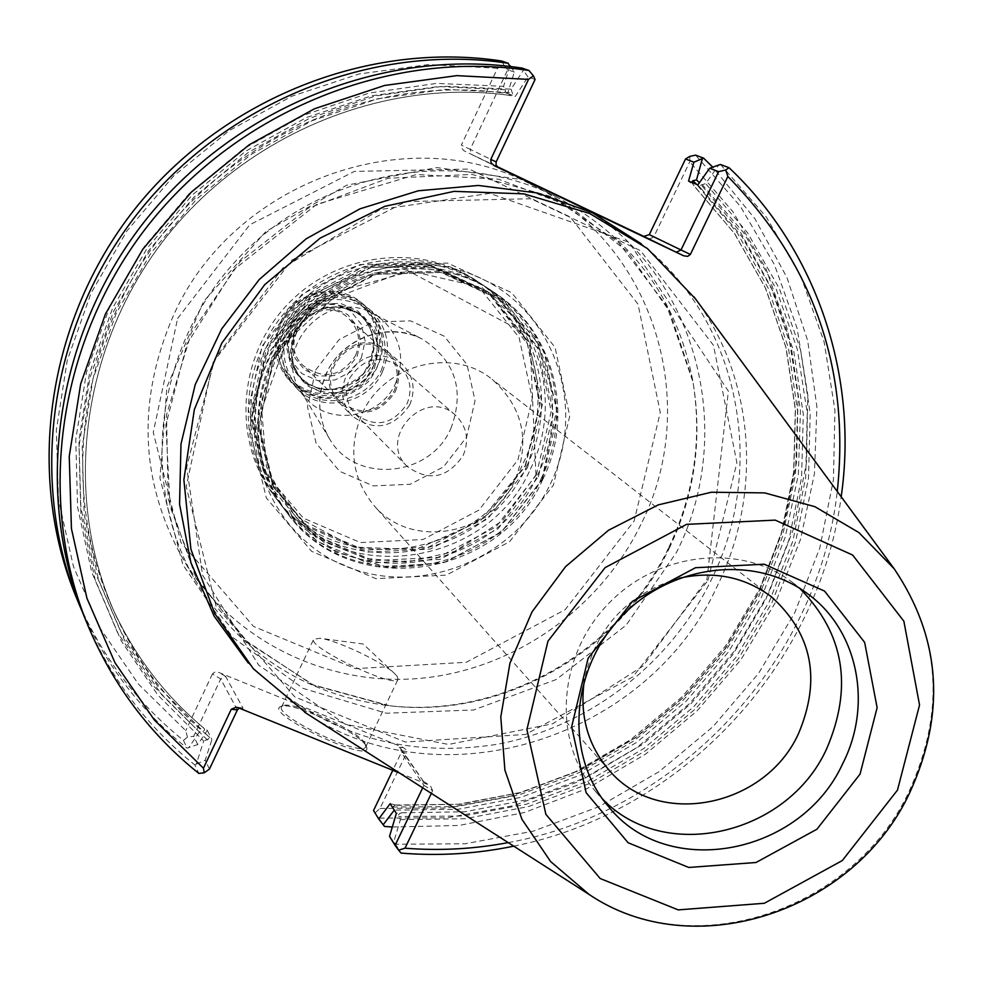 <?xml version="1.0" encoding="UTF-8"?>
<svg xmlns="http://www.w3.org/2000/svg" width="983" height="983" viewBox="0 0 983 983"><rect width="100%" height="100%" fill="white"/><g stroke="black" fill="none" stroke-linecap="round" stroke-linejoin="round"><path stroke-width="0.74" stroke-dasharray="4.92 3.69" d="M514.453 481.301C490.677 535.735 410.882 549.976 373.982 505.495C351.926 478.254 347.945 447.732 362.051 413.917C383.726 364.374 452.61 346.446 492.164 379.389C523.202 407.343 530.636 441.306 514.453 481.301M541.301 478.328C573.556 413.646 552.606 329.772 492.643 291.423C434.928 252.803 349.567 263.702 299.631 317.386C249.289 370.689 243.956 456.579 286.225 511.676C348.314 599.544 497.939 578.176 541.301 478.328M542.714 479.532C499.266 579.565 349.395 600.982 287.208 512.966C254.265 466.016 249.412 414.937 272.635 359.704C309.178 275.879 422.973 242.162 493.994 292.307C554.068 330.73 575.043 414.752 542.714 479.532M395.485 383.505C405.438 358.648 400.88 337.292 381.797 319.401L372.913 313.54C327.953 287.122 271.259 347.601 300.552 390.755L306.979 399.245C330.927 426.696 380.753 417.64 395.485 383.505M517.93 459.847L532.294 398.434L519.085 337.538L480.49 289.051L423.685 262.83L359.864 264.587L302.027 294.322L262.105 346.09L248.318 409.186L263.211 470.648L303.366 518.139L360.392 542.555L422.948 539.544L479.004 510.054L517.93 459.847M523.325 462.956C554.817 399.712 534.199 317.632 475.477 280.081C418.967 242.285 335.51 252.864 286.741 305.308C237.579 357.37 232.418 441.342 273.802 495.285C334.589 581.322 481.006 560.629 523.325 462.956M537.541 475.108C569.636 410.734 548.76 327.228 489.055 289.051C431.598 250.604 346.63 261.429 296.94 314.867C246.844 367.9 241.548 453.396 283.632 508.248C345.438 595.735 494.4 574.514 537.541 475.108M530.451 469.051C562.239 405.229 541.486 322.449 482.284 284.579C425.295 246.45 341.076 257.153 291.853 310.087C242.223 362.641 236.989 447.376 278.73 501.772C340.02 588.547 487.715 567.584 530.451 469.051M526.79 465.917C558.43 402.391 537.75 319.979 478.795 282.268C422.051 244.312 338.226 254.953 289.235 307.642C239.84 359.938 234.642 444.279 276.198 498.442C337.23 584.836 484.263 564.021 526.79 465.917M357.222 356.165L360.589 341.101L357.161 326.233L347.577 314.499L333.704 308.232L318.308 308.699L304.447 315.838L294.888 328.236L291.558 343.386L295.084 358.291L304.767 369.964L318.639 376.133L333.962 375.592L347.724 368.465L357.222 356.165M361.314 357.996L365.135 340.954L361.252 324.12L350.415 310.825L334.712 303.71L317.263 304.238L301.56 312.324L290.735 326.368L286.95 343.546L290.968 360.417L301.928 373.638L317.644 380.618L334.994 379.991L350.562 371.918L361.314 357.996M283.067 325.176C296.436 294.224 339.885 283.706 364.46 305.197C387.302 329.072 388.58 354.58 368.293 381.736C342.514 403.743 316.981 404.111 291.668 382.866C277.169 365.762 274.306 346.532 283.067 325.176M284.492 325.926C296.043 304.89 318.861 293.155 342.182 296.215C372.962 303.575 389.587 337.968 376.956 367.347C365.479 388.125 342.993 399.811 319.782 396.985C289.088 390.018 271.861 355.699 284.492 325.926M381.011 370.996C389.772 348.818 384.193 324.316 366.72 308.822C353.376 300.675 338.803 297.775 323.026 300.122C307.986 305.774 296.301 315.506 287.982 329.342C279.221 351.779 285.107 376.391 302.764 391.676C328.617 409.678 366.254 399.626 381.011 370.996M382.448 371.758C392.192 347.392 387.695 326.442 368.969 308.895L359.594 302.801L349.076 298.893L337.882 297.345L326.528 298.242L315.555 301.548L305.467 307.101L296.731 314.658L289.752 323.874L284.861 334.306L282.281 345.463L282.121 356.841L284.382 367.912L288.965 378.16L295.65 387.118C319.156 414.064 368.023 405.229 382.448 371.758M355.539 355.576C361.302 341.334 358.906 328.863 348.351 318.16C319.684 290.157 273.766 339.16 303.563 365.946C323.935 380.114 341.261 376.649 355.539 355.576M394.023 391.185C399.995 376.489 397.562 363.649 386.724 352.651C357.284 323.874 309.842 374.498 340.462 402.01C361.412 416.534 379.254 412.934 394.023 391.185M395.264 391.738C401.568 376.133 398.852 362.604 387.155 351.152C356.534 322.338 308.257 373.847 339 402.526C360.835 418.217 379.598 414.629 395.264 391.738M409.702 404.935C416.153 388.985 413.401 375.174 401.469 363.489C379.389 349.715 360.896 354.077 345.991 376.55C339.934 391.308 342.01 404.468 352.233 416.018C374.523 432.016 393.679 428.318 409.702 404.935M349.592 378.357C363.059 358.07 379.745 354.175 399.639 366.671C410.316 377.189 412.749 389.612 406.962 403.902C392.586 424.939 375.359 428.293 355.293 413.99C346.016 403.571 344.111 391.701 349.592 378.357M265.127 357.308L310.284 298.746L375.69 265.103L447.756 263.112L511.738 292.725L555.076 347.417L569.735 416.03L553.404 485.184L509.501 541.768L446.38 575.092L375.924 578.668L311.648 551.365L266.344 497.939L249.522 428.613L265.127 357.308M679.376 578.176C627.99 593.413 596.349 627.166 584.492 679.437M799.806 588.424L792.077 582.12C739.892 542.395 656.14 552.286 606.892 605.344C557.14 657.922 552.692 742.14 595.71 791.634L602.505 798.946M397.107 676.279L394.822 673.785C383.149 662.198 336.628 640.093 320.102 638.286L313.688 639.233C306.954 647.084 395.903 689.353 398.029 679.314L397.107 676.279M390.14 803.701L396.935 805.286L395.215 805.016L392.586 807.031L394.281 810.103L458.053 809.279L520.916 797.348L581.027 774.788L636.665 742.374L686.22 701.088L728.28 652.171L761.616 597.013L785.233 537.209L798.343 474.47L800.457 410.624L791.352 347.601L771.127 287.331L740.211 231.755L699.38 182.727M691.627 182.347L694.035 185.775L688.555 181.105M720.527 164.493L766.199 216.874L801.022 276.69L824.11 341.875L834.96 410.255L833.437 479.679L819.785 547.998L794.547 613.183L758.593 673.318L713.019 726.646L659.2 771.581L598.696 806.797L533.29 831.151L464.885 843.795L395.547 844.213L393.765 841.829L400.4 819.638L398.385 815.226L399.589 813.494L401.801 812.794L396.358 813.396M697.856 184.878L701.26 188.736L700.474 185.357L705.671 183.575L718.843 164.96M400.4 819.638L465.02 818.728L528.707 806.515L589.591 783.5L645.892 750.471L695.976 708.436L738.43 658.671L771.962 602.604L795.579 541.854L808.493 478.193L810.201 413.487L800.481 349.702L779.458 288.818L747.584 232.811L705.671 183.575M306.708 713.547C443.272 804.119 647.858 737.569 717.099 586.446C762.697 494.424 755.313 379.979 695.423 298.783M522.047 68.085L523.361 70.321L511.025 89.158L443.358 86.221L375.395 95.99L309.596 118.279L248.355 152.402L193.946 197.19L148.372 251.034L113.291 311.955L89.932 377.705L79.033 445.864L80.839 513.986L95.118 579.663L121.13 640.658L157.808 695.006L203.69 740.998L196.244 764.16L194.892 764.983L198.787 773.388M511.025 89.158L512.807 94.319L508.076 95.179L515.313 96.42L528.018 76.944L535.084 79.463M196.244 764.16L205.201 760.215L211.898 739.548L206.602 734.596L208.801 738.872L203.69 740.998M85.091 618.7C109.85 677.373 146.442 726.142 194.892 764.983M510.644 66.525L514.306 72.066L507.646 93.459L502.19 92.881L504.66 92.525L505.594 91.186L503.566 86.32L436.513 83.395L369.19 93.053L304.017 115.109L243.379 148.888L189.498 193.233L144.378 246.549L109.654 306.868L86.541 371.992L75.765 439.512L77.571 506.995L91.714 572.069L117.505 632.524L153.852 686.392L199.328 732.003L204.439 730.295L204.501 728.919L203.125 727.518L207.364 730.381L197.706 744.536L187.089 748.198C141.515 711.606 106.533 666.007 82.142 611.389M199.328 732.003L188.638 747.842M509.833 66.426L503.566 86.32M365.049 743.431C357.996 730.602 293.499 700.781 283.239 705.634L281.679 706.802C274.343 715.943 363.083 758.09 365.823 746.773L365.049 743.431M389.526 836.373L393.765 841.829M392.315 827.01L459.061 825.474L524.762 812.425L587.49 788.391L645.512 754.158L697.168 710.783L741.047 659.507L775.857 601.78L800.592 539.225L814.452 473.597L816.898 406.79L807.694 340.745L786.928 277.464L755.03 218.951L712.761 167.147M513.74 846.166C680.936 813.113 819.036 665.774 841.178 496.784M395.547 844.213L401.076 853.097M209.44 769.099L205.201 760.215M528.018 76.944L523.361 70.321M507.646 93.459L515.313 96.42M207.364 730.381L211.898 739.548M507.695 69.707L504.058 65.48L497.521 68.245L461.359 145.103L470.193 149.33L507.695 69.707L514.306 72.066M504.058 65.48L501.772 61.032M76.269 597.394C100.438 654.678 136.158 702.317 183.44 740.346L187.089 748.198M197.706 744.536L193.737 736.218L220.696 678.983L225.66 676.464L243.034 708.239L239.213 708.129M183.44 740.346L187.446 737.238L193.737 736.218M365.774 745.409C358.463 732.114 291.84 701.309 281.187 706.335C260.79 712.122 374.584 766.162 366.536 746.859L365.774 745.409M237.382 709.923L220.696 678.983L212.439 673.945L214.564 672.188L217.956 672.102L403.386 747.608L399.221 747.215L423.82 781.903L423.894 785.38L432.643 790.701L431.353 793.392M399.221 747.215L400.929 748.69L401.31 752.523L392.795 770.303M422.702 787.85L423.894 785.38L401.31 752.523L406.557 753.015L406.311 750.004L403.386 747.608M373.515 810.57L384.5 826.433M379.327 818.102L447.019 817.844L513.814 805.605L577.685 781.94L636.738 747.658L689.255 703.84L733.699 651.815L768.731 593.13L793.269 529.493L806.478 462.796L807.829 395.019L797.102 328.261L774.42 264.624L740.297 206.246L695.608 155.13M508.199 842.615C677.471 812.265 817.954 662.358 837.27 491.475M432.643 790.701L430.394 785.626L399.626 773.068M497.521 68.245L428.465 64.583L359.004 73.983L291.693 96.273L229.027 130.776L173.352 176.289L126.758 231.152L90.952 293.327L67.225 360.491L56.326 430.124L58.501 499.683L73.479 566.687L100.499 628.837L138.419 684.07L185.738 730.664L187.446 737.238M212.439 673.945L185.738 730.664M375.346 812.683L380.016 808.419L406.557 753.015M380.016 808.419L445.987 808.051L511.062 796.058L573.298 772.957L630.84 739.523L682.042 696.836L725.393 646.163L759.601 589.001L783.611 527.023L796.611 462.047L798.098 396.002L787.85 330.915L766.003 268.838L733.023 211.824L689.759 161.814L689.833 156.371M649.296 234.642L653.842 236.792L689.759 161.814M496.157 161.912L470.193 149.33L471.582 154.466L498.307 167.577M496.894 166.483L464.05 150.829L461.359 147.892L461.359 145.103M653.842 236.792L650.181 238.746L644.123 236.547M668.858 547.31C694.354 493.712 702.317 438.049 692.732 380.323C676.39 297.468 630.558 236.117 555.235 196.293C454.355 146.123 319.377 171.46 237.505 259.156C155.302 346.544 138.75 482.874 195.347 580.289C239.975 652.884 304.165 694.637 387.916 705.573C501.293 719.249 619.425 651.876 668.858 547.31M640.842 524.578C599.225 610.259 511.541 671.045 417.382 678.602C323.296 685.925 229.014 638.372 181.241 555.764C140.028 479.827 137.215 400.241 172.799 316.981C231.533 182.248 406.778 118.943 529.837 183.796C653.72 242.236 702.599 403.325 640.842 524.578M177.604 318.48L249.682 224.824L354.335 171.423L469.161 169.051L570.3 217.01L638.016 304.177L660.269 412.479L634.121 520.99L565.176 609.681L466.261 662.284L355.453 668.637L253.565 626.441L180.933 542.469L153.262 432.397L177.604 318.48M463.19 455.412C469.518 439.929 466.925 426.511 455.436 415.182C425.147 386.417 376.649 438.16 407.318 466.532C428.944 481.903 447.572 478.205 463.19 455.412M450.816 428.637C465.057 390.546 455.534 360.7 422.272 339.11C389.243 320.863 342.231 337.464 326.381 373.294C316.551 395.916 317.509 417.615 329.256 438.357C354.666 484.263 429.841 477.799 450.816 428.637M315.727 369.927L339.147 339.59L373.061 322.068L410.55 320.876L444.095 336.125L467.048 364.607L475.035 400.609L466.63 437.03L443.542 466.839L410.267 484.275L373.208 485.897L339.59 471.275L316.096 443.136L307.519 406.95L315.727 369.927M538.401 476.694L553.38 413.032L539.802 349.911L499.856 299.643L440.998 272.488L374.806 274.355L314.744 305.271L273.286 359.041L258.922 424.521L274.331 488.244L315.924 537.431L375.027 562.645L439.88 559.425L498 528.78L538.401 476.694M536.313 474.912L551.242 411.41L537.689 348.437L497.84 298.304L439.131 271.21L373.098 273.077L313.208 303.894L271.849 357.517L257.534 422.825L272.905 486.388L314.413 535.452L373.368 560.617L438.049 557.422L496.022 526.863L536.313 474.912M527.601 467.453L542.333 404.627L528.879 342.317L489.423 292.701L431.316 265.889L365.995 267.695L306.757 298.156L265.889 351.177L251.746 415.772L266.983 478.66L308.06 527.22L366.401 552.151L430.407 549.042L487.752 518.827L527.601 467.453M525.561 465.709L540.257 403.042L526.827 340.892L487.457 291.398L429.497 264.636L364.337 266.442L305.258 296.817L264.488 349.69L250.407 414.126L265.607 476.853L306.573 525.303L364.779 550.185L428.625 547.089L485.823 516.96L525.561 465.709M281.457 322.805L287.466 312.938L295.49 304.607L305.111 298.242L315.85 294.138L327.155 292.529L338.447 293.475L349.162 296.927L358.758 302.69L366.757 310.493L372.766 319.917L376.501 330.497L377.767 341.691L376.514 352.958L372.815 363.735L366.843 373.491L358.906 381.736L349.395 388.064L338.779 392.18L327.572 393.851L316.342 393.003L305.639 389.673L296.006 384.009L287.921 376.292L281.789 366.905L277.943 356.325L276.579 345.058L277.771 333.692L281.457 322.805M280.45 322.608C293.757 291.804 336.997 281.347 361.461 302.739C384.206 326.516 385.483 351.902 365.295 378.922C339.639 400.818 314.216 401.187 289.027 380.04C274.601 363.01 271.738 343.866 280.45 322.608M291.066 328.875L303.268 313.061L320.962 303.956L340.597 303.354L358.267 311.353L370.456 326.331L374.806 345.266L370.493 364.447L358.402 380.114L340.88 389.194L321.355 389.919L303.673 382.08L291.324 367.212L286.815 348.215L291.066 328.875M369.583 364.152C358.009 391.001 318.947 398.275 299.84 376.931C287.749 362.973 285.291 347.208 292.492 329.624C310.198 302.727 332.389 297.419 359.065 313.724C373.872 327.892 377.374 344.701 369.583 364.152M373.061 367.323C380.9 347.761 377.386 330.866 362.506 316.624L354.888 311.55L346.311 308.269L337.157 306.929L327.867 307.605L318.885 310.272L310.616 314.793L303.464 320.974L297.763 328.519L293.782 337.058L291.705 346.2L291.632 355.514L293.561 364.558L297.394 372.901L302.948 380.175C322.154 401.629 361.425 394.318 373.061 367.323M374.511 368.084L378.848 348.781L374.474 329.723L362.211 314.671L344.443 306.622L324.673 307.224L306.868 316.391L294.593 332.303L290.317 351.767L294.851 370.886L307.261 385.84L325.054 393.716L344.701 392.991L362.322 383.849L374.511 368.084M550.357 483.955C587.121 408.854 555.567 312.422 480.22 277.992C405.426 242.408 304.951 280.302 268.9 359.102C231.705 437.41 268.322 534.285 344.05 565.52C419.274 597.897 514.687 559.56 550.357 483.955M542.37 479.471L557.582 414.875L543.832 350.82L503.321 299.815L443.591 272.254L376.403 274.146L315.445 305.529L273.348 360.11L258.775 426.573L274.417 491.242L316.637 541.141L376.612 566.699L442.399 563.419L501.367 532.319L542.37 479.471M589.026 894.395C692.032 964.556 853.072 911.032 908.796 792.052C945.449 712.036 940.584 637.611 894.186 568.788M392.586 807.031L456.038 806.588L518.655 795.038L578.582 772.859L634.072 740.801L683.517 699.871L725.503 651.274L758.802 596.435L782.37 536.939L795.468 474.506L797.569 410.98L788.464 348.265L768.264 288.314L737.385 233.069L696.64 184.386M396.935 805.286L459.823 804.278L521.789 792.298L581.002 769.836L635.743 737.643L684.451 696.701L725.712 648.239L758.323 593.671L781.276 534.555L793.822 472.602L795.48 409.641L786.056 347.564L765.646 288.302L734.719 233.757L694.035 185.775M701.997 184.399L744.07 233.204L776.128 288.855L797.336 349.432L807.227 412.958L805.679 477.443L792.9 540.908L769.394 601.461L735.948 657.332L693.58 706.9L643.57 748.677L587.367 781.436L526.605 804.143L463.079 816.013L398.68 816.541M701.26 188.736L742.202 237.063L773.326 291.988L793.834 351.681L803.295 414.199L801.587 477.603L788.919 539.986L765.769 599.519L732.913 654.494L691.344 703.3L642.292 744.549L587.158 777L527.527 799.646L465.119 811.749L401.801 812.794M207.474 740.039L161.507 694.49L124.718 640.535L98.57 579.884L84.169 514.514L82.228 446.675L93.004 378.762L116.252 313.258L151.235 252.594L196.698 199.021L250.984 154.528L312.078 120.725L377.693 98.779L445.41 89.367L512.782 92.672M206.602 734.596C167.565 701.874 137.19 661.878 115.466 614.608C63.121 499.327 79.623 352.086 160.733 244.128C241.965 136.281 380.544 77.952 508.076 95.179M505.299 89.797L438.553 86.516L371.476 95.818L306.487 117.542L245.983 151.001L192.226 195.052L147.217 248.097L112.59 308.171L89.588 373.036L78.923 440.298L80.864 507.511L95.142 572.29L121.056 632.413L157.513 685.888L203.076 731.069M502.19 92.881C375.567 75.765 238.07 133.627 157.477 240.626C77.018 347.749 60.651 493.871 112.627 608.342C134.192 655.28 164.358 695.006 203.125 727.518M707.932 580.486L736.894 462.723L713.449 345.242L640.535 250.677L530.955 198.726L406.053 201.589L291.877 260.102L213.028 362.432L186.205 486.585L216.051 606.142L294.802 696.898L405.291 742.03L525.463 734.461L632.831 676.906L707.932 580.486M248.257 663.009C317.128 732.335 400.265 759.417 497.656 744.229C588.51 727.051 669.755 664.545 710.795 580.855C767.784 467.687 740.076 321.183 641.199 243.723M422.42 780.895L429.362 785.11M238.205 707.711L243.034 708.239M225.66 676.464L219.111 672.47M643.779 236.412L647.355 238.083M525.721 180.196L436.784 167.565L346.729 185.197L265.852 231.546L203.53 301.535L166.913 387.069L159.946 478.266L182.899 564.807L232.578 637.303L302.997 688.358L386.258 713.216L473.609 709.984L556.28 679.511L626.183 625.139L676.55 552.286C736.058 434.609 699.134 280.266 587.883 209.784M669.263 548.244C694.637 494.891 702.562 439.512 693.015 382.08L666.867 306.118L618.258 242.162L551.279 196.625L472.024 174.421L388.138 178.267L308.084 208.261L240.11 261.601L191.28 332.881L166.545 414.715L168.13 498.676L195.433 576.321L245.209 640.216L312.176 684.573L389.673 705.757C502.497 719.359 620.064 652.307 669.263 548.244M771.434 596.816L492.164 379.389M609.042 770.094L373.982 505.495M286.225 511.676L287.208 512.966M492.643 291.423L493.994 292.307M300.552 390.755L329.256 438.357C317.62 417.91 316.71 396.321 326.516 373.626C338.533 342.895 383.653 319.573 422.272 339.11L372.913 313.54M535.944 474.936L529.739 335.547L407.367 270.46L315.838 305.062L279.012 349.1L261.159 401.752L261.281 444.033L273.446 483.833L296.461 517.857L328.285 543.39L366.266 558.491L407.269 562.067L454.392 551.512L502.288 520.892L535.944 474.936M278.73 501.772L283.632 508.248M482.284 284.579L489.055 289.051M525.192 465.733L539.765 404.701L527.429 344.062L490.185 295.195L434.658 267.622L371.291 267.13L312.52 294.273L270.165 343.878L252.717 405.967L263.333 468.105L299.459 518.225L353.745 547.064L415.748 549.583L480.134 521.125L525.192 465.733M273.802 495.285L276.198 498.442M475.477 280.081L478.795 282.268M364.46 305.197L361.461 302.739C336.923 281.298 293.696 291.742 280.401 322.522C271.677 343.78 274.552 362.948 289.027 380.04L291.668 382.866M299.84 376.931L302.948 380.175C279.172 357.087 300.171 315.776 312.262 313.749C328.371 304.03 345.119 304.988 362.506 316.624L359.065 313.724C376.464 329.796 377.877 349.837 363.305 373.847C339.921 393.347 318.762 394.38 299.84 376.931M295.65 387.118L306.979 399.245M368.969 308.895L381.797 319.401M386.724 352.651L348.351 318.16M340.462 402.01L303.563 365.946M339 402.526L352.233 416.018M387.155 351.152L401.469 363.489M542.002 479.483L557.017 407.97L536.19 338.299L482.026 287.515L411.41 271.222L341.691 290.317L286.225 341.691L261.65 409.26L266.405 466.692L292.565 516.739L335.842 552.102L389.637 567.842L446.024 561.969L501.6 531.717L542.002 479.483M595.71 791.634L608.723 806.834M792.077 582.12L808.087 594.113M394.822 673.785L363.132 644L320.102 638.286M395.215 805.016L458.238 804.266L520.376 792.482L579.81 770.144L634.772 738.012L683.701 697.082L725.159 648.583L757.93 593.916L781.006 534.678L793.637 472.59L795.321 409.493L785.859 347.282L765.376 287.908L734.326 233.278L693.482 185.271M508.457 95.228C380.962 77.878 242.223 136.133 160.88 244.03C79.66 352.049 63.133 499.364 115.466 614.608L112.627 608.342C134.29 655.477 164.603 695.313 203.579 727.862M365.823 746.773L398.029 679.314M281.679 706.802L313.688 639.233M283.239 705.634L281.187 706.335M365.787 744.831L366.536 746.859M423.82 781.903L400.929 748.69M706.937 579.589L728.378 391.16L628.948 242.236L489.78 193.368L380.163 209.539L283.03 267.781L214.786 358.77L186.647 467.22L202.547 575.092L258.775 665.221L345.377 724.287L448.494 744.45L552.679 723.795L643.079 666.019L706.937 579.589M423.059 781.178L430.394 785.626M236.117 707.182L241.437 707.772M643.754 236.399L647.392 238.107M498.356 167.602L471.582 154.466M692.732 380.323L669.878 311.992L627.559 251.599L569.034 205.975L498.713 179.213L416.497 174.495L316.723 204.341L233.696 269.747L186.917 344.087L165.881 424.791L170.059 506.528L198.578 581.481L248.232 642.833L314.007 685.372L387.916 705.573M181.241 555.764L195.347 580.289M529.837 183.796L555.235 196.293M355.293 413.99L407.318 466.532M399.639 366.671L455.436 415.182"/><path stroke-width="1.47" d="M584.492 679.437C579.245 714.494 587.429 744.709 609.042 770.094C657.86 828.939 765.143 807.399 798.491 733.674C821.333 679.499 812.327 633.875 771.434 596.816C744.709 576.898 714.027 570.681 679.376 578.176M602.505 798.946C663.943 863.824 787.236 835.243 826.47 749.23C853.232 687.191 844.348 633.593 799.806 588.424M842.75 763.558C872.757 704.909 858.245 630.644 808.087 594.113C755.227 553.859 670.259 563.972 620.236 617.852C569.722 671.254 565.127 756.701 608.723 806.834C667.949 880.928 801.329 854.817 842.75 763.558M860.027 774.149L877.119 707.662L864.647 642.39L824.528 591.066L764.196 564.205L695.497 567.719L632.438 601.338L588.117 658.291L571.651 726.781L586.126 792.679L628.1 842.75L688.751 867.461L756.001 862.509L816.922 829.234L860.027 774.149M699.38 182.727L696.505 179.901L692.868 180.712L691.627 182.347M695.423 298.783L647.416 248.539L589.628 213.434L523.89 193.86L454.158 191.353L384.795 206.344L320.237 238.083L264.722 284.665L221.839 343.092L194.339 409.555L183.882 479.753L190.899 549.178L214.687 613.503L253.467 668.895L306.708 713.547M718.856 164.96L720.527 164.493L729.017 167.688L725.724 169.985L727.85 176.485L690.373 254.437L681.01 249.965L718.598 171.681L709.665 168.253L697.856 184.878L688.555 181.105L693.887 162.195L703.545 158.116L712.761 167.147M533.4 75.826L535.084 79.463L496.157 161.912L490.787 159.369L528.535 79.39L533.4 75.826L528.965 70.493L522.047 68.085C385.496 47.196 235.416 106.643 145.165 220.659C55.06 334.81 32.857 492.79 85.091 618.7L88.089 625.974C113.057 685.114 149.957 734.252 198.787 773.388L204.181 772.822L203.444 768.202L231.263 709.259L237.382 709.923L209.44 769.099L204.181 772.822M79.082 604.189L76.269 597.394C25.3 474.482 46.852 320.556 134.548 209.44C222.391 98.447 368.551 40.622 501.772 61.032L508.236 63.281C373.945 42.711 226.545 101.052 137.939 213.016C49.469 325.103 27.708 480.318 79.082 604.189L82.142 611.389M508.236 63.281L509.833 66.426M392.315 827.01L384.5 826.433L378.725 818.962L390.14 803.701L396.358 813.396L389.526 836.373L395.092 845.343L422.702 787.85M383.186 824.786L394.208 810.213M696.505 179.901L702.366 158.742M718.843 164.96L709.665 168.253M718.598 171.681L725.724 169.985M431.353 793.392L405.008 848.194L398.606 850.172L401.076 853.097C438.86 856.181 476.423 853.871 513.74 846.166M841.178 496.784C858.503 376.956 817.561 251.058 729.017 167.688M398.606 850.172L395.092 845.343M528.965 70.493C391.283 49.445 239.864 109.445 148.789 224.493C57.862 339.676 35.437 499.045 88.089 625.974M510.079 65.677L510.644 66.525M237.382 709.923L239.213 708.129M392.795 770.303L373.515 810.57L378.725 818.962M693.887 162.195L685.52 158.976L689.833 156.371L695.608 155.13L703.545 158.116M685.52 158.976L649.296 234.642L643.779 236.412M405.008 848.194C439.561 850.934 473.966 849.079 508.199 842.615M837.27 491.475C850.197 369.116 813.715 264.12 727.85 176.485M399.626 773.068L238.205 707.711L236.117 707.182L231.263 709.259M528.535 79.39L456.788 75.63L384.574 85.472L314.535 108.744L249.289 144.722L191.304 192.152L142.744 249.326L105.414 314.068L80.655 383.972L69.24 456.395L71.44 528.694L86.946 598.278L114.986 662.751L154.343 719.986L203.444 768.202M649.296 234.642L681.01 249.965L676.218 252.238L643.73 236.387M490.787 159.369L491.033 162.785L494.166 165.636L683.652 255.789L687.67 256.366L690.373 254.437M498.307 167.577L496.059 165.132L496.157 161.912M644.123 236.547L496.894 166.483M897.479 790.111L919.547 705.008L903.869 621.219L852.642 555.051L775.169 520.118L686.589 524.357L605.135 567.609L547.949 641.174L526.913 729.583L545.897 814.379L600.183 878.519L678.196 909.889L764.356 903.266L842.284 860.567L897.479 790.111M894.186 568.788L858.884 532.565L814.895 506.687L764.737 492.901L711.422 492.225L658.254 504.881L608.588 530.193L565.581 566.626L532.012 611.893L509.968 663.107L500.789 716.988L504.906 770.144L521.924 819.294L550.591 861.526L589.026 894.395C693.408 965.171 853.944 911.782 909.435 793.367C946.174 713.425 941.1 638.557 894.186 568.788L693.937 296.768M696.64 184.386L692.868 180.712M641.199 243.723L592.331 212.746L537.246 192.963L478.352 185.455L418.328 190.776L359.975 208.826L306.094 238.869L259.242 279.528L221.691 328.912L195.212 384.636L180.983 444.033L179.557 504.267L190.862 562.559L214.171 616.243L248.257 663.009M683.652 255.789L676.218 252.238M498.406 167.626L494.166 165.636M589.026 894.395L304.607 712.196"/></g></svg>
